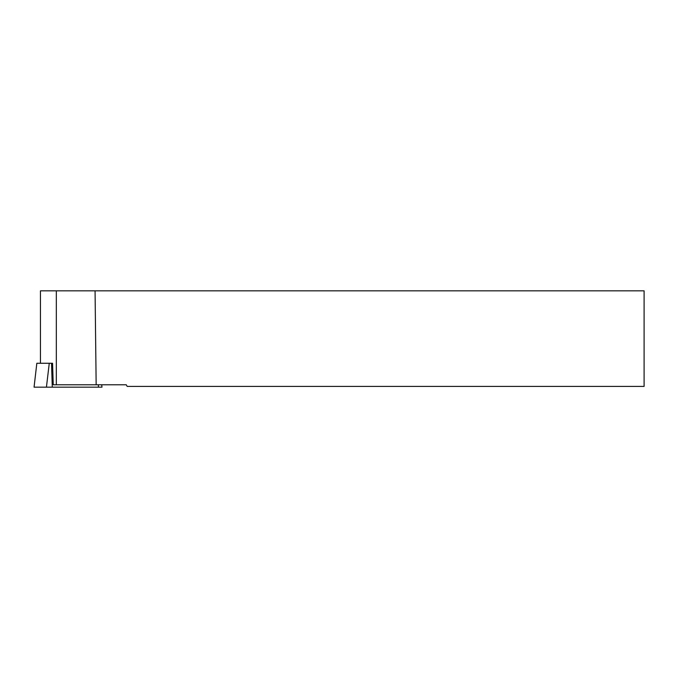 <?xml version="1.0" encoding="UTF-8"?>
<svg xmlns="http://www.w3.org/2000/svg" width="678" height="678" viewBox="0 0 678 678"><rect width="100%" height="100%" fill="white"/><g stroke="black" fill="none" stroke-linecap="round" stroke-linejoin="round"><path stroke-width="1.02" d="M101.692 384.782L101.988 387.163L34.061 387.163L36.832 363.272L52.562 363.272L40.451 363.264L40.451 290.837L56.325 290.837L56.325 384.782L53.248 384.782L52.562 363.264M34.061 387.163L36.832 363.272M95.064 290.837L644.1 290.837L644.1 386.409L127.176 386.409L126.278 384.782L96.157 384.782L95.064 290.837L56.325 290.837M96.157 384.782L56.325 384.782M49.452 387.163L46.435 387.163L49.265 363.272M83.589 387.163L34.07 387.163L83.589 387.163M98.446 387.163L98.369 384.782M51.528 363.272L52.282 387.163"/></g></svg>
